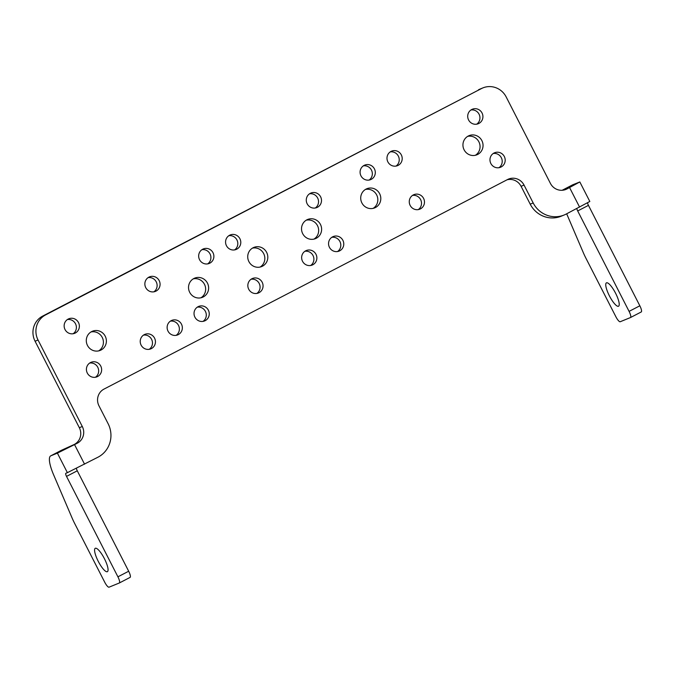 <?xml version="1.0" encoding="UTF-8"?>
<svg xmlns="http://www.w3.org/2000/svg" width="675" height="675" viewBox="0 0 675 675"><rect width="100%" height="100%" fill="white"/><g stroke="black" fill="none" stroke-linecap="round" stroke-linejoin="round"><path stroke-width="1.01" d="M507.06 179.795A12.538 12.125 67.8 0 1 521.083 186.308L524.045 185.093A12.538 12.125 67.8 0 0 507.575 179.525L104.017 389.087A12.538 12.125 -112.2 0 0 98.972 405.835L108.11 423.689A25.076 24.241 -112.2 0 1 98.002 457.186L67.39 472.669L57.4 453.136L50.828 455.819A25.076 6.379 62.6 0 0 50.692 455.878A25.076 6.379 62.6 0 0 53.561 474.694L72.056 517.911A25.076 6.379 -117.4 0 0 74.815 523.766L104.718 582.204A6.269 1.595 -117.4 0 0 109.055 587.174L119.289 583.006A6.269 1.595 62.6 0 1 119.289 583.006L130.081 577.403A6.269 1.595 62.6 0 1 130.047 577.42A6.269 1.595 62.6 0 0 128.68 571.236L77.279 470.804A3.139 0.802 62.6 0 1 76.427 468.323M564.443 189.92L568.671 187.658L562.233 190.274M61.324 450.368A25.076 6.379 62.6 0 1 61.45 450.292A25.076 6.379 62.6 0 1 61.585 450.225L74.284 444.454A12.538 12.125 -112.2 0 0 79.338 427.705L35.075 341.221L38.045 340.014A18.807 18.183 67.8 0 1 45.622 314.896L481.461 88.568A18.807 18.183 67.8 0 1 482.929 87.885A18.807 18.183 67.8 0 1 506.166 96.922L550.42 183.406A12.538 12.125 -112.2 0 0 566.89 188.975L579.825 181.955L572.754 184.781A25.076 6.379 -117.4 0 0 572.619 184.849A25.076 6.379 -117.4 0 0 572.484 184.925M252.433 248.138A10.344 9.998 -112.2 0 1 260.137 267.047M266.642 252.382A10.344 9.998 -112.2 0 1 261.672 266.566A10.344 9.998 -112.2 0 1 248.889 261.596A10.344 9.998 -112.2 0 1 253.859 247.413A10.344 9.998 -112.2 0 1 266.642 252.382M67.39 472.669L65.838 473.302A3.139 0.802 62.6 0 0 65.821 473.31A3.139 0.802 62.6 0 0 66.521 476.39L117.914 576.821A6.269 1.595 62.6 0 1 119.323 582.989M35.075 341.221A18.807 18.183 67.8 0 1 42.652 316.102L481.461 88.568M193.244 278.876A10.344 9.998 -112.2 0 1 200.947 297.785M207.453 283.112A10.344 9.998 -112.2 0 1 202.483 297.304A10.344 9.998 -112.2 0 1 189.7 292.334A10.344 9.998 -112.2 0 1 194.67 278.142A10.344 9.998 -112.2 0 1 207.453 283.112M524.045 185.093L533.183 202.956L530.212 204.162L521.083 186.308M107.317 571.7A13.162 3.35 -117.4 0 0 107.392 571.666A13.162 3.35 -117.4 0 0 104.363 558.579A13.162 3.35 -117.4 0 0 95.327 548.269A13.162 3.35 -117.4 0 0 95.251 548.303A13.162 3.35 -117.4 0 0 98.28 561.389A13.162 3.35 -117.4 0 0 107.317 571.7M606.496 282.825A13.162 3.35 62.6 0 1 615.533 293.136A13.162 3.35 62.6 0 1 618.553 306.222A13.162 3.35 62.6 0 1 618.486 306.256A13.162 3.35 62.6 0 1 609.449 295.945A13.162 3.35 62.6 0 1 606.42 282.859A13.162 3.35 62.6 0 1 606.496 282.825M630.517 317.528L641.216 311.977A6.269 1.595 -117.4 0 0 641.25 311.96A6.269 1.595 -117.4 0 0 639.841 305.792L588.448 205.36L577.69 210.946A3.139 0.802 -117.4 0 1 576.838 208.533M566.679 213.806L583.225 252.458A25.076 6.379 -117.4 0 0 585.976 258.323L615.887 316.761A6.269 1.595 62.6 0 0 620.224 321.73L630.458 317.562A6.269 1.595 -117.4 0 0 630.492 317.545A6.269 1.595 -117.4 0 0 629.083 311.377L577.69 210.946M38.045 340.014L82.299 426.499A12.538 12.125 -112.2 0 1 77.245 443.247L74.284 444.454M579.825 181.955L589.823 201.479L566.123 214.093A25.076 24.241 -112.2 0 1 564.165 214.996L561.203 216.211A25.076 24.241 -112.2 0 1 530.212 204.162M564.165 214.996A25.076 24.241 -112.2 0 1 533.183 202.956M251.075 279.248A7.838 7.577 -112.2 0 1 256.854 293.431M201.901 249.699A7.838 7.577 -112.2 0 1 207.681 263.883M170.362 321.157A7.838 7.577 -112.2 0 1 176.141 335.348M470.939 109.991A7.838 7.577 -112.2 0 1 476.719 124.175M304.881 251.302A7.838 7.577 -112.2 0 1 310.66 265.494M89.657 363.074A7.838 7.577 -112.2 0 1 95.437 377.257M143.463 335.129A7.838 7.577 -112.2 0 1 149.243 349.312M67.382 319.553A7.838 7.577 -112.2 0 1 73.162 333.737M493.206 153.512A7.838 7.577 -112.2 0 1 498.985 167.695M363.319 165.873A7.838 7.577 -112.2 0 1 369.107 180.056M390.226 151.9A7.838 7.577 -112.2 0 1 396.006 166.084M412.493 195.421A7.838 7.577 -112.2 0 1 418.281 209.604M197.269 307.184A7.838 7.577 -112.2 0 1 203.048 321.376M309.513 193.809A7.838 7.577 -112.2 0 1 315.293 208.001M148.095 277.636A7.838 7.577 -112.2 0 1 153.875 291.828M331.788 237.33A7.838 7.577 -112.2 0 1 337.567 251.522M91.007 331.965A10.344 9.998 -112.2 0 1 98.71 350.873M306.239 220.193A10.344 9.998 -112.2 0 1 313.942 239.11M365.428 189.464A10.344 9.998 -112.2 0 1 373.132 208.373M467.657 136.375A10.344 9.998 -112.2 0 1 475.36 155.284M228.808 235.727A7.838 7.577 -112.2 0 1 234.588 249.91M482.929 87.885L479.959 89.1A18.807 18.183 67.8 0 0 478.491 89.775M587.587 202.846A3.139 0.802 -117.4 0 0 588.448 205.36M57.4 453.136L77.245 443.247M208.364 310.188A7.838 7.577 -112.2 0 1 204.601 320.937A7.838 7.577 -112.2 0 1 194.915 317.166A7.838 7.577 -112.2 0 1 198.686 306.416A7.838 7.577 -112.2 0 1 208.364 310.188M100.752 366.069A7.838 7.577 -112.2 0 1 96.981 376.819A7.838 7.577 -112.2 0 1 87.303 373.056A7.838 7.577 -112.2 0 1 91.074 362.298A7.838 7.577 -112.2 0 1 100.752 366.069M374.423 168.868A7.838 7.577 -112.2 0 1 370.651 179.618A7.838 7.577 -112.2 0 1 360.973 175.854A7.838 7.577 -112.2 0 1 364.736 165.105A7.838 7.577 -112.2 0 1 374.423 168.868M154.558 338.124A7.838 7.577 -112.2 0 1 150.795 348.874A7.838 7.577 -112.2 0 1 141.109 345.111A7.838 7.577 -112.2 0 1 144.88 334.361A7.838 7.577 -112.2 0 1 154.558 338.124M342.883 240.334A7.838 7.577 -112.2 0 1 339.12 251.083A7.838 7.577 -112.2 0 1 329.434 247.312A7.838 7.577 -112.2 0 1 333.205 236.562A7.838 7.577 -112.2 0 1 342.883 240.334M482.034 112.987A7.838 7.577 -112.2 0 1 478.263 123.736A7.838 7.577 -112.2 0 1 468.585 119.973A7.838 7.577 -112.2 0 1 472.357 109.223A7.838 7.577 -112.2 0 1 482.034 112.987M423.596 198.416A7.838 7.577 -112.2 0 1 419.825 209.166A7.838 7.577 -112.2 0 1 410.147 205.403A7.838 7.577 -112.2 0 1 413.91 194.653A7.838 7.577 -112.2 0 1 423.596 198.416M78.486 322.549A7.838 7.577 -112.2 0 1 74.714 333.298A7.838 7.577 -112.2 0 1 65.028 329.535A7.838 7.577 -112.2 0 1 68.799 318.786A7.838 7.577 -112.2 0 1 78.486 322.549M504.309 156.507A7.838 7.577 -112.2 0 1 500.538 167.257A7.838 7.577 -112.2 0 1 490.852 163.493A7.838 7.577 -112.2 0 1 494.623 152.744A7.838 7.577 -112.2 0 1 504.309 156.507M181.465 324.152A7.838 7.577 -112.2 0 1 177.694 334.901A7.838 7.577 -112.2 0 1 168.016 331.138A7.838 7.577 -112.2 0 1 171.779 320.389A7.838 7.577 -112.2 0 1 181.465 324.152M401.321 154.896A7.838 7.577 -112.2 0 1 397.558 165.645A7.838 7.577 -112.2 0 1 387.872 161.882A7.838 7.577 -112.2 0 1 391.643 151.132A7.838 7.577 -112.2 0 1 401.321 154.896M212.996 252.695A7.838 7.577 -112.2 0 1 209.233 263.444A7.838 7.577 -112.2 0 1 199.547 259.681A7.838 7.577 -112.2 0 1 203.318 248.932A7.838 7.577 -112.2 0 1 212.996 252.695M262.178 282.243A7.838 7.577 -112.2 0 1 258.407 292.992A7.838 7.577 -112.2 0 1 248.721 289.229A7.838 7.577 -112.2 0 1 252.492 278.48A7.838 7.577 -112.2 0 1 262.178 282.243M159.19 280.631A7.838 7.577 -112.2 0 1 155.427 291.381A7.838 7.577 -112.2 0 1 145.741 287.618A7.838 7.577 -112.2 0 1 149.512 276.868A7.838 7.577 -112.2 0 1 159.19 280.631M315.984 254.298A7.838 7.577 -112.2 0 1 312.213 265.047A7.838 7.577 -112.2 0 1 302.527 261.284A7.838 7.577 -112.2 0 1 306.298 250.535A7.838 7.577 -112.2 0 1 315.984 254.298M239.903 238.722A7.838 7.577 -112.2 0 1 236.132 249.472A7.838 7.577 -112.2 0 1 226.454 245.708A7.838 7.577 -112.2 0 1 230.217 234.959A7.838 7.577 -112.2 0 1 239.903 238.722M379.637 193.7A10.344 9.998 -112.2 0 1 374.667 207.892A10.344 9.998 -112.2 0 1 361.884 202.922A10.344 9.998 -112.2 0 1 366.854 188.73A10.344 9.998 -112.2 0 1 379.637 193.7M320.448 224.438A10.344 9.998 -112.2 0 1 315.478 238.629A10.344 9.998 -112.2 0 1 302.695 233.66A10.344 9.998 -112.2 0 1 307.665 219.468A10.344 9.998 -112.2 0 1 320.448 224.438M105.224 336.201A10.344 9.998 -112.2 0 1 100.246 350.392A10.344 9.998 -112.2 0 1 87.463 345.423A10.344 9.998 -112.2 0 1 92.441 331.231A10.344 9.998 -112.2 0 1 105.224 336.201M481.874 140.611A10.344 9.998 -112.2 0 1 476.896 154.803A10.344 9.998 -112.2 0 1 464.113 149.833A10.344 9.998 -112.2 0 1 469.091 135.641A10.344 9.998 -112.2 0 1 481.874 140.611M320.617 196.813A7.838 7.577 -112.2 0 1 316.845 207.562A7.838 7.577 -112.2 0 1 307.159 203.791A7.838 7.577 -112.2 0 1 310.93 193.042A7.838 7.577 -112.2 0 1 320.617 196.813M119.357 582.972L130.047 577.42M50.828 455.819L61.585 450.225M566.89 188.975L564.899 189.793M117.914 576.821L128.68 571.236M66.521 476.39L77.279 470.804M42.652 316.102L45.622 314.896M639.841 305.792L629.083 311.377M82.299 426.499L79.338 427.705M572.754 184.781L562.174 190.274M579.58 207.107L569.582 187.582M84.552 464.172L74.562 444.639M50.692 455.878L61.45 450.292M641.25 311.96L630.492 317.545M572.619 184.849L562.157 190.274"/></g></svg>
